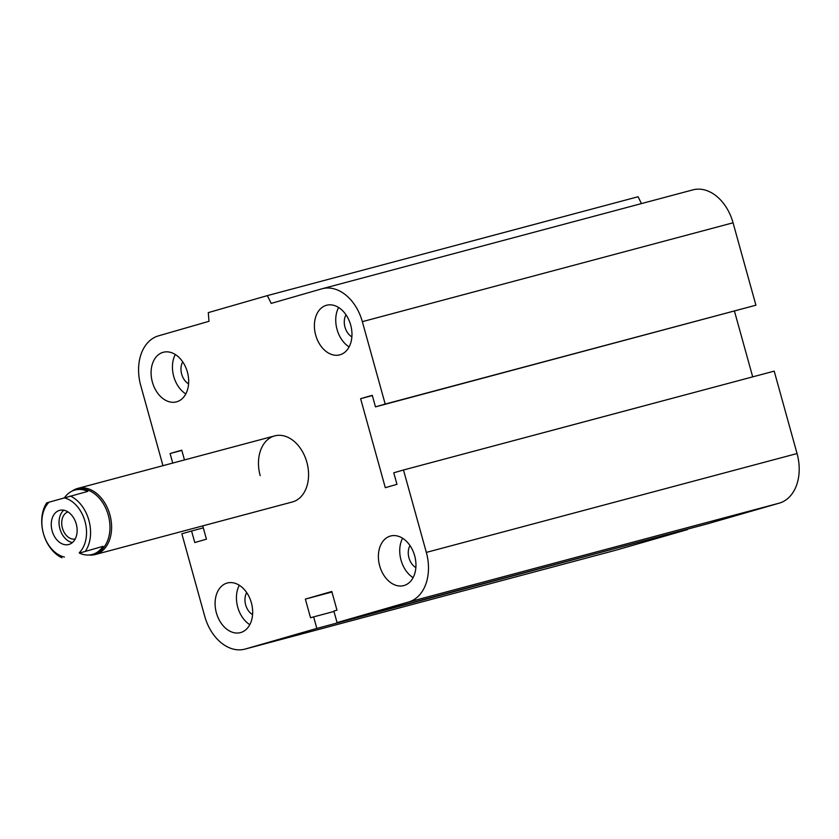 <?xml version="1.0" encoding="UTF-8"?>
<svg xmlns="http://www.w3.org/2000/svg" width="839" height="839" viewBox="0 0 839 839"><rect width="100%" height="100%" fill="white"/><g stroke="black" fill="none" stroke-linecap="round" stroke-linejoin="round"><path stroke-width="1.26" d="M260.195 475.65A34.21 24.279 75.1 0 1 274.72 435.881A34.21 24.279 75.1 0 1 306.98 462.688A34.21 24.279 75.1 0 1 292.339 501.984L95.373 554.516A34.21 24.279 -104.9 0 0 95.698 554.422A34.21 24.279 -104.9 0 0 109.951 514.978A34.21 24.279 -104.9 0 0 77.744 488.403A34.21 24.279 -104.9 0 0 71.965 491.161M188.576 383.874A14.022 9.942 75.1 0 1 181.675 374.121A14.022 9.942 75.1 0 1 182.703 361.85M351.877 336.869A14.022 9.942 75.1 0 1 344.976 327.116A14.022 9.942 75.1 0 1 346.004 314.835M415.871 567.615A14.022 9.942 75.1 0 1 408.96 557.862A14.022 9.942 75.1 0 1 409.998 545.581M252.57 614.62A14.022 9.942 75.1 0 1 245.659 604.867A14.022 9.942 75.1 0 1 246.697 592.596M251.364 602.769A25.652 18.206 75.1 0 1 240.478 632.606A25.652 18.206 75.1 0 1 216.284 612.491A25.652 18.206 75.1 0 1 227.264 583.021A25.652 18.206 75.1 0 1 251.364 602.769M239.293 585.255A25.652 18.206 -104.9 0 0 249.802 624.667M414.665 555.764A25.652 18.206 75.1 0 1 403.779 585.591A25.652 18.206 75.1 0 1 379.585 565.486A25.652 18.206 75.1 0 1 390.565 536.006A25.652 18.206 75.1 0 1 414.665 555.764M402.594 538.25A25.652 18.206 -104.9 0 0 413.103 577.651M350.681 325.018A25.652 18.206 75.1 0 1 339.785 354.845A25.652 18.206 75.1 0 1 315.59 334.74A25.652 18.206 75.1 0 1 326.57 305.26A25.652 18.206 75.1 0 1 350.681 325.018M338.599 307.504A25.652 18.206 -104.9 0 0 349.108 346.916M187.38 372.023A25.652 18.206 75.1 0 1 176.484 401.86A25.652 18.206 75.1 0 1 152.289 381.755A25.652 18.206 75.1 0 1 163.269 352.275A25.652 18.206 75.1 0 1 187.38 372.023M175.299 354.509A25.652 18.206 -104.9 0 0 185.807 393.921M202.755 525.875L206.436 539.173L194.774 542.539L191.575 530.993L181.853 533.793L204.706 616.204A42.758 30.34 -104.9 0 0 244.894 649.124A42.758 30.34 -104.9 0 0 245.303 649.019L316.838 628.421L313.639 616.885L310.535 617.777L305.354 599.098L331.793 591.485L336.974 610.163L333.859 611.065L337.058 622.601L408.603 602.003A42.758 30.34 -104.9 0 0 426.338 552.408L403.486 469.997L393.764 472.797L396.962 484.334L385.3 487.69L360.613 398.682L372.275 395.326L375.473 406.863L385.195 404.073L362.343 321.662A42.758 30.34 -104.9 0 0 322.166 288.742A42.758 30.34 -104.9 0 0 321.757 288.847L271.207 303.403L267.358 295.611L208.282 312.622L208.995 321.306L158.456 335.862A42.758 30.34 -104.9 0 0 140.721 385.458L162.965 465.676M267.358 295.611L638.08 196.746L641.457 203.583M385.195 404.073L755.918 305.207L733.055 222.796A42.758 30.34 -104.9 0 0 692.878 189.876L322.166 288.742M375.473 406.863L755.918 305.207M172.74 463.076L170.097 453.532L181.822 450.407M170.097 453.532L181.759 450.176L184.465 459.94M403.486 469.997L774.198 371.132L797.05 453.542A42.758 30.34 -104.9 0 1 779.316 503.138L707.77 523.735L337.058 622.601M191.575 530.993L203.3 527.867M316.838 628.421L687.445 529.157M313.639 616.885L333.974 611.463M305.354 599.098L331.929 592.009M244.894 649.124L615.606 550.258A42.758 30.34 -104.9 0 0 616.015 550.153L687.561 529.556M360.613 398.682L372.338 395.557M752.698 376.868L734.461 311.133M79.422 553.111L103.04 546.315L79.422 553.111A33.35 23.67 75.1 0 0 92.206 554.474A33.35 23.67 75.1 0 0 92.521 554.39A33.35 23.67 75.1 0 0 103.04 546.315M64.53 497.663A33.35 23.67 75.1 0 1 75.017 490.018A33.35 23.67 75.1 0 1 87.801 491.381L46.722 502.834A33.35 23.67 -104.9 0 0 61.95 557.778M63.984 497.821A30.508 21.646 75.1 0 1 85.001 521.438A30.508 21.646 75.1 0 1 79.223 552.765M64.425 557.023A30.508 21.646 75.1 0 1 43.397 533.415A30.508 21.646 75.1 0 1 49.186 502.079M59.475 510.395A17.671 12.543 75.1 0 1 59.653 510.343A17.671 12.543 75.1 0 1 76.318 524.197A17.671 12.543 75.1 0 1 68.756 544.501A17.671 12.543 75.1 0 1 52.112 530.772A17.671 12.543 75.1 0 1 59.475 510.395M85.568 550.971A33.35 23.67 -104.9 0 0 70.329 496.038M92.206 554.474L94.146 553.96A33.35 23.67 -104.9 0 0 94.471 553.866A33.35 23.67 -104.9 0 0 108.357 515.408A33.35 23.67 -104.9 0 0 76.957 489.504L75.017 490.018M75.206 538.984A14.022 9.942 75.1 0 1 62.359 527.909A14.022 9.942 75.1 0 1 67.98 511.916M63.774 510.206A17.671 12.543 -104.9 0 0 59.852 528.58A17.671 12.543 -104.9 0 0 72.395 542.56M88.997 555.009A34.21 24.279 -104.9 0 0 95.373 554.516M362.343 321.662L733.055 222.796M426.338 552.408L797.05 453.542M408.603 602.003L779.316 503.138M245.303 649.019L616.015 550.153M274.71 435.881L77.744 488.403"/></g></svg>
